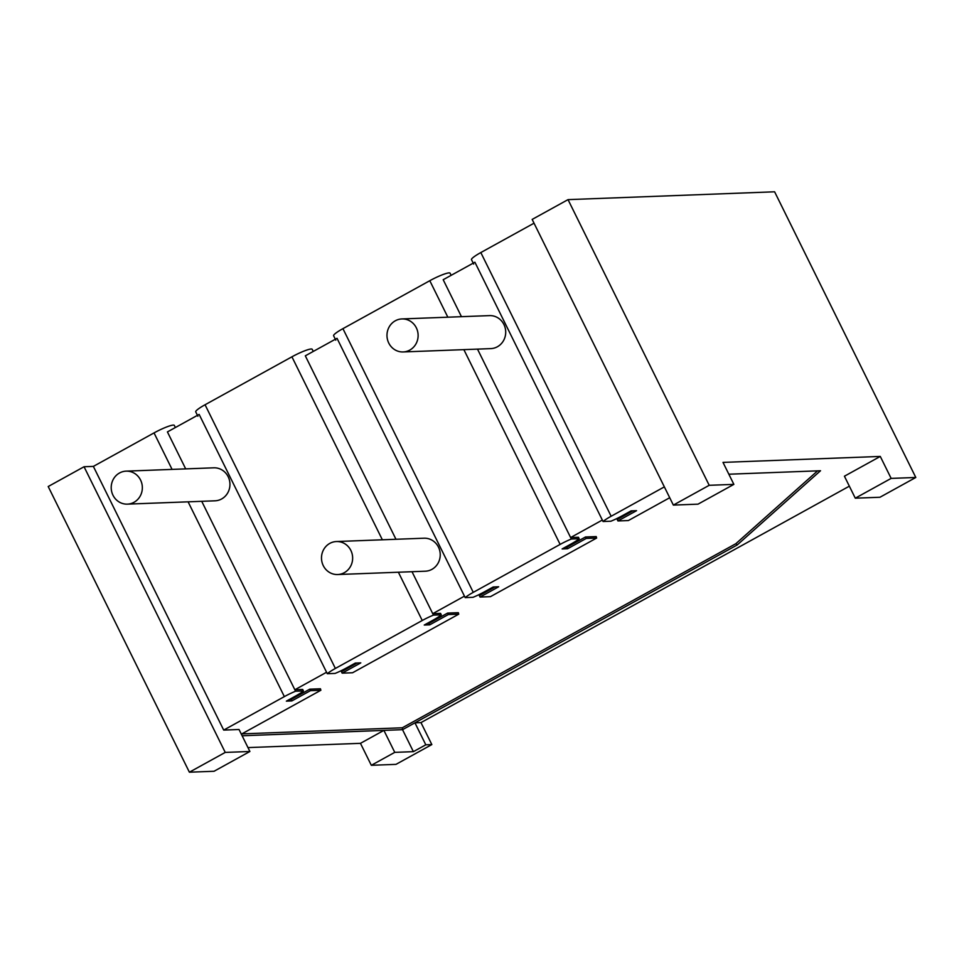 <?xml version="1.0" encoding="UTF-8"?>
<svg xmlns="http://www.w3.org/2000/svg" width="964" height="964" viewBox="0 0 964 964"><rect width="100%" height="100%" fill="white"/><g stroke="black" fill="none" stroke-linecap="round" stroke-linejoin="round"><path stroke-width="1.45" d="M451.14 275.33L450.08 273.186A16.509 2.35 153.7 0 0 429.799 280.705L342.931 328.652L473.264 592.354L560.132 544.407L463.865 349.631M335.785 340.159L333.616 335.761A16.509 2.35 -26.3 0 1 342.931 328.652M313.252 351.426L312.203 349.293A16.509 2.35 153.7 0 0 291.923 356.813L205.055 404.76L335.376 668.45A16.509 2.35 153.7 0 0 327.29 673.716L326.567 672.257L294.851 689.754L302.684 689.453L303.407 690.923A16.509 2.35 153.7 0 1 295.321 696.189L286.356 701.141L291.839 700.924L310.456 690.658L320.867 690.26L241.337 734.158M197.897 416.255L195.728 411.857A16.509 2.35 -26.3 0 1 205.055 404.76M175.376 427.534L174.315 425.389A16.509 2.35 153.7 0 0 154.035 432.908L93.363 466.395L84.049 466.745L48.2 486.531L189.39 772.2L214.044 771.272L249.893 751.486L239.036 729.507L223.696 730.085L284.356 696.611L188.101 501.834M915.8 477.469L891.146 478.397L855.285 498.183L879.951 497.255L915.8 477.469L774.61 191.8L568.025 199.632L532.164 219.418L673.354 505.088L698.02 504.16L733.869 484.374L709.203 485.302L673.354 505.088M473.673 264.052L471.492 259.665A16.509 2.35 -26.3 0 1 480.819 252.556L534.032 223.19M632.914 510.812L617.213 519.488L617.936 520.946L628.347 520.56L669.715 497.725M427.148 623.431L428.992 623.359L447.609 613.092L458.334 612.682L458.744 614.164L352.583 672.751L342.16 673.149L360.777 662.883L355.294 663.087L346.341 668.028A16.509 2.35 153.7 0 1 335.123 673.414L327.29 673.716M357.15 663.015L341.437 671.691L342.16 673.149M289.26 699.539L291.116 699.466L309.733 689.188L320.458 688.778L320.867 690.26M241.831 733.881L402.289 727.784L735.845 543.696L817.605 470.854M461.455 316.686L443.187 279.717L474.903 262.22L602.331 520.054L570.616 537.551L578.448 537.261L579.171 538.719A16.509 2.35 153.7 0 1 571.086 543.985L562.12 548.938L567.603 548.733L586.22 538.454L596.632 538.057L490.459 596.656L480.048 597.053L498.665 586.775L493.182 586.992L484.217 591.932A16.509 2.35 153.7 0 1 472.999 597.318L465.178 597.62L464.455 596.15L432.74 613.658L440.56 613.357L441.283 614.827A16.509 2.35 153.7 0 1 433.198 620.093L424.244 625.034L429.715 624.829L428.992 623.359M565.024 547.335L566.88 547.263L585.497 536.984L596.222 536.587L596.632 538.057M495.038 586.919L479.325 595.583L480.048 597.053M412.014 571.712L433.463 615.116A16.509 2.35 153.7 0 0 422.244 620.503L398.385 572.23M395.975 539.286L305.311 355.824L337.026 338.316L464.455 596.15M429.715 624.829L448.332 614.55L447.609 613.092M448.332 614.55L458.744 614.164M185.691 468.878L167.423 431.92L199.138 414.412L326.567 672.257M413.387 751.655L425.799 744.811L431.836 744.582L395.975 764.368L371.321 765.296L394.758 752.366L413.387 751.655L402.53 729.676L414.942 722.831L420.967 722.602L849.356 486.169M855.285 498.183L844.428 476.216L880.277 456.43L723 462.395L733.869 484.374M617.936 520.946L636.541 510.679L631.071 510.884L622.105 515.836A16.509 2.35 -26.3 0 1 610.887 521.223L603.054 521.512A16.509 2.35 -26.3 0 1 611.14 516.246L664.353 486.88M425.799 744.811L414.942 722.831L737.219 544.961L820.521 470.745L728.844 474.216M242.133 735.773L383.901 730.387L394.758 752.366M201.729 501.316L295.574 691.224L303.407 690.923M295.574 691.224A16.509 2.35 153.7 0 0 284.356 696.611M247.977 747.594L360.464 743.328L383.901 730.387L402.53 729.676L402.289 727.784M433.463 615.116L441.283 614.827M335.376 668.45L422.244 620.503M477.493 349.113L571.351 539.021A16.509 2.35 153.7 0 0 560.132 544.407M473.264 592.354A16.509 2.35 153.7 0 0 465.178 597.62M571.351 539.021L579.171 538.719M737.219 544.961L735.845 543.696M249.893 751.486L225.239 752.414L189.39 772.2M225.239 752.414L84.049 466.745M223.696 730.085L93.363 466.395M568.025 199.632L709.203 485.302M371.321 765.296L360.464 743.328M310.456 690.658L309.733 689.188M291.839 700.924L291.116 699.466M567.603 548.733L566.88 547.263M586.22 538.454L585.497 536.984M403.169 351.944L490.772 348.619A16.509 15.569 -92.2 0 0 497.388 346.763A16.509 15.569 -92.2 0 0 505.184 327.917A16.509 15.569 -92.2 0 0 489.519 315.614L401.916 318.939A16.509 15.569 -92.2 0 0 395.3 320.795A16.509 15.569 -92.2 0 0 387.504 339.641A16.509 15.569 -92.2 0 0 403.169 351.944A16.509 15.569 -92.2 0 0 409.784 350.089A16.509 15.569 -92.2 0 0 417.593 331.242A16.509 15.569 -92.2 0 0 401.916 318.939M603.054 521.512L602.331 520.054M891.146 478.397L880.277 456.43M431.836 744.582L420.967 722.602M337.689 574.532L425.293 571.206A16.509 15.569 -92.2 0 0 431.908 569.363A16.509 15.569 -92.2 0 0 439.704 550.504A16.509 15.569 -92.2 0 0 424.039 538.213L336.436 541.539A16.509 15.569 -92.2 0 0 329.821 543.383A16.509 15.569 -92.2 0 0 322.024 562.241A16.509 15.569 -92.2 0 0 337.689 574.532A16.509 15.569 -92.2 0 0 344.305 572.688A16.509 15.569 -92.2 0 0 352.113 553.83A16.509 15.569 -92.2 0 0 336.436 541.539M127.405 504.136L215.008 500.81A16.509 15.569 -92.2 0 0 221.624 498.966A16.509 15.569 -92.2 0 0 229.42 480.108A16.509 15.569 -92.2 0 0 213.755 467.817L126.151 471.143A16.509 15.569 -92.2 0 0 119.536 472.987A16.509 15.569 -92.2 0 0 111.74 491.845A16.509 15.569 -92.2 0 0 127.405 504.136A16.509 15.569 -92.2 0 0 134.02 502.292A16.509 15.569 -92.2 0 0 141.816 483.434A16.509 15.569 -92.2 0 0 126.151 471.143M382.359 539.792L291.923 356.813M172.074 469.396L154.035 432.908M447.838 317.204L429.799 280.705M480.819 252.556L611.14 516.246"/></g></svg>
